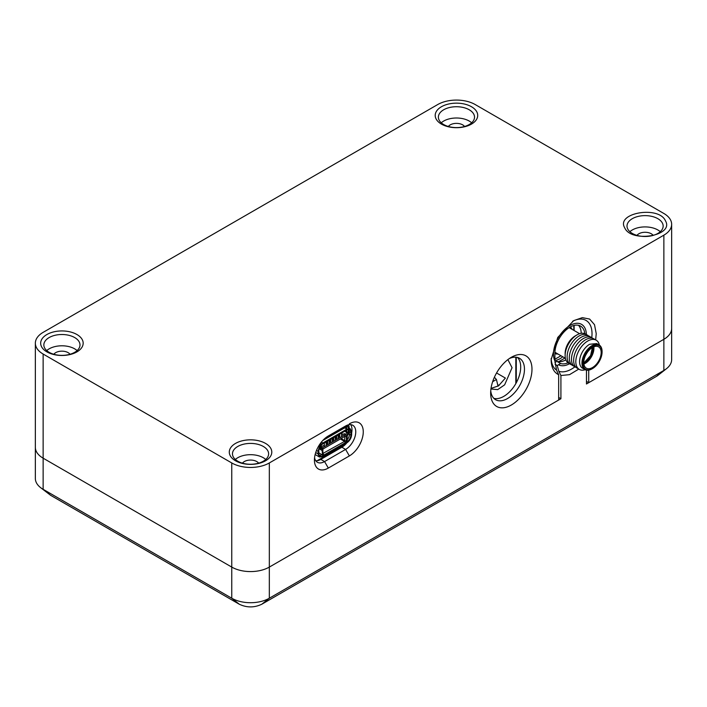 <?xml version="1.0" encoding="UTF-8"?>
<svg xmlns="http://www.w3.org/2000/svg" width="707" height="707" viewBox="0 0 707 707"><rect width="100%" height="100%" fill="white"/><g stroke="black" fill="none" stroke-linecap="round" stroke-linejoin="round"><path stroke-width="1.06" d="M496.561 372.978L505.399 378.077L498.497 385.863L491.012 388.417M499.107 385.403L498.515 385.059M490.932 388.983L497.693 389.628L504.639 384.829L512.062 367.72L507.891 359.607M494.396 377.238L496.429 379.5L498.046 386.181M583.779 362.435A10.764 6.213 120 0 0 584.848 361.904L590.592 355.559L592.378 347.535M587.181 352.616L585.573 355.391M555.888 352.811L554.915 352.395M569.259 327.553L570.107 328.189M586.448 334.694A16.871 9.739 120 0 0 577.071 334.853L575.189 335.94A14.211 8.21 120 0 0 565.14 353.35L565.14 355.515A16.871 9.739 120 0 0 569.692 363.716M577.071 334.853A16.871 9.739 120 0 0 565.14 355.515M588.516 335.913A16.871 9.739 120 0 0 579.06 336.002A16.871 9.739 120 0 0 567.774 351.856A16.871 9.739 120 0 0 571.786 364.892M592.793 347.305A10.897 6.292 -60 0 1 592.926 348.887A10.897 6.292 -60 0 1 583.779 362.903M583.885 364.034A12.302 7.105 120 0 0 593.924 348.312A12.302 7.105 120 0 0 593.818 346.828M590.681 337.168A16.871 9.739 120 0 0 581.234 337.257A16.871 9.739 120 0 0 569.939 353.111A16.871 9.739 120 0 0 573.951 366.146M583.779 362.541A12.302 7.105 -60 0 1 589.143 350.168A12.302 7.105 -60 0 1 598.626 346.872A12.302 7.105 -60 0 1 601.171 352.501A12.302 7.105 -60 0 1 595.807 364.883A12.302 7.105 -60 0 1 586.324 368.179A12.302 7.105 -60 0 1 583.779 362.541M602.072 351.98A13.574 7.839 120 0 0 592.475 346.439A13.574 7.839 120 0 0 582.877 363.062A13.574 7.839 120 0 0 592.475 368.612A13.574 7.839 120 0 0 602.072 351.98L602.072 351.459A14.211 8.21 -60 0 0 599.129 344.954L596.726 343.567L589.62 344.265A14.211 8.21 -60 0 0 580.332 356.796A14.211 8.21 -60 0 0 582.515 368.188L584.919 369.575A14.211 8.21 -60 0 1 581.976 363.062A14.211 8.21 -60 0 1 592.024 345.652A14.211 8.21 -60 0 1 599.129 344.954M592.855 338.423A16.871 9.739 120 0 0 583.399 338.512A16.871 9.739 120 0 0 572.113 354.366A16.871 9.739 120 0 0 576.125 367.401M592.254 368.736A14.211 8.21 -60 0 1 592.024 368.868A14.211 8.21 -60 0 1 584.919 369.575M592.024 368.868L592.475 368.612M595.02 339.669A16.871 9.739 120 0 0 585.573 339.758A16.871 9.739 120 0 0 573.642 360.429A16.871 9.739 120 0 0 578.291 368.656M585.193 369.717A16.871 9.739 -60 0 1 575.878 360.155A16.871 9.739 -60 0 1 587.738 341.013A16.871 9.739 -60 0 1 599.395 345.113M565.414 358.316L554.933 352.263A14.211 8.21 -60 0 1 554.924 352.254M569.135 327.633A14.211 8.21 -60 0 1 569.144 327.641L579.634 333.695M554.898 353.58A15.413 8.899 120 0 0 557.911 353.977M554.907 352.625A14.617 8.44 120 0 0 556.064 352.917M572.122 329.356A15.413 8.899 120 0 0 570.275 326.952M570.275 328.295A14.617 8.44 120 0 0 569.453 327.438M562.692 356.743A15.943 9.2 180 0 1 554.898 360.667M558.636 361.701L564.964 358.051M560.978 355.754L554.898 359.262M321.164 447.027L322.295 447.964L320.943 447.01L324.319 445.198M322.745 440.532L347.243 426.392L348.365 427.046L348.365 432.039L346.766 435.353A1.591 0.919 120 0 0 346.43 436.466L346.43 440.744L345.308 442.697L324 454.999L322.878 454.345L322.878 450.067A1.591 0.919 120 0 0 322.542 449.343L321.27 448.6A1.591 0.919 120 0 1 320.943 447.876L320.951 442.662M320.191 443.704L320.191 448.309A2.66 1.538 120 0 0 320.739 449.528L322.127 450.5L322.675 455.997L324 455.865L345.308 443.563L347.19 440.311L347.19 436.033L348.569 433.453A2.66 1.538 120 0 0 349.117 431.606L349.117 426.613L348.569 425.393L347.243 425.526L324.946 438.393M320.739 449.528L319.211 448.645L320.739 449.528M322.542 449.343L322.321 447.982A2.66 1.538 -60 0 1 322.878 449.201L322.878 450.067M346.43 436.466L344.928 436.466L344.556 441.398L322.878 453.479L324 454.999M348.365 427.046L346.492 426.825L346.863 429.122M346.863 429.997L346.757 432.41L345.484 434.619L344.07 433.798M344.928 436.466A2.66 1.538 -60 0 1 345.484 434.619L346.766 435.353M346.492 426.825L347.243 426.392L346.492 426.825M324.319 446.347L324.319 443.316A1.06 0.61 120 0 1 324.372 442.98M341.605 436.369L341.605 433.338A1.06 0.61 120 0 0 341.561 433.055M338.22 438.322L338.22 435.936L339.731 435.07L339.731 437.456M335.215 440.063L335.215 437.677L336.718 436.802L336.718 439.188M332.21 441.795L332.21 439.409L333.713 438.543L333.713 440.929M329.206 443.528L329.206 441.141L330.708 440.275L330.708 442.662M326.201 445.269L326.201 442.882L327.703 442.016L327.703 444.403M315.508 454.734L315.03 455.008M345.493 444.358L317.169 460.717M346.845 430.006L322.878 443.846A5.736 3.314 120 0 0 318.813 450.872L318.813 453.479A5.736 3.314 120 0 0 319.405 455.573A5.736 3.314 120 0 0 320.006 456.103A5.736 3.314 120 0 0 322.878 455.821L333.898 449.458L333.898 450.324L322.878 456.687L319.476 457.022L318.062 453.912L318.062 451.305L319.476 446.568L322.878 442.98L346.845 429.14L350.248 428.796L351.653 431.915L351.653 434.513C351.37 438.057 349.771 440.832 346.845 442.847L333.943 450.297L333.943 449.431L346.845 441.981C349.311 440.275 350.663 437.933 350.902 434.955L350.902 432.348A5.736 3.314 120 0 0 348.958 429.467A5.736 3.314 120 0 0 346.845 430.006M349.117 431.747L349.399 431.915A5.205 3.005 120 0 0 349.117 430.448M350.902 432.348L349.399 431.915L349.399 434.513L348.321 433.895M319.06 454.946A5.205 3.005 120 0 0 319.14 454.99L319.14 454.99A5.205 3.005 120 0 0 321.747 454.734M347.19 439.701A5.205 3.005 120 0 0 349.399 434.513L350.902 434.955M320.943 445.525L321.42 445.003M341.605 433.594L342.303 433.197L341.808 432.914M320.943 445.746L321.632 445.127M326.201 444.12L327.703 443.245M329.206 442.379L330.708 441.513M332.21 440.647L333.713 439.781M335.215 438.906L336.718 438.04M338.22 437.173L339.731 436.307M341.605 435.22L344.424 433.594M341.605 433.815L342.303 433.197M322.295 447.893L344.795 434.893M322.869 449.078L344.795 436.413M242.457 463.165A8.767 5.064 180 0 1 250.543 460.063A8.767 5.064 180 0 1 258.629 463.165M578.512 325.3A21.254 12.275 -60 0 1 581.198 333.324M346.845 442.847A14.343 8.281 -60 0 1 341.852 447.248L320.81 459.4A14.343 8.281 -60 0 1 315.764 460.761M350.654 424.624A14.343 8.281 -60 0 1 351.653 432.878M517.489 357.459A23.914 13.804 -60 0 1 520.706 367.066A23.914 13.804 -60 0 1 511.479 389.787A23.914 13.804 -60 0 1 493.866 398.368M671.65 224.322A26.566 15.342 180 0 1 663.864 235.166L269.332 462.952A26.566 15.342 180 0 1 231.755 462.952L43.136 354.048A26.566 15.342 180 0 1 35.35 343.204A26.566 15.342 180 0 1 43.136 332.361L437.668 104.574A26.566 15.342 180 0 1 475.245 104.574L663.864 213.479A26.566 15.342 180 0 1 671.65 224.322L671.65 328.455A26.566 15.342 180 0 1 663.864 339.298L588.719 382.69L586.465 381.382M595.648 339.908L596.231 333.66L594.516 324.69L589.629 319.06L582.312 317.646L573.686 320.642L557.743 337.469L551.142 359.695C551.266 367.322 553.767 372.342 558.663 374.754L558.663 400.038L269.332 567.085A26.566 15.342 180 0 1 231.755 567.085L231.755 598.219L43.136 489.315A26.566 15.342 180 0 1 40.529 487.574A26.566 15.342 180 0 1 35.35 478.471L35.35 447.337A26.566 15.342 180 0 0 43.136 458.18L231.755 567.085A26.566 15.342 180 0 0 269.332 567.085L560.916 398.739L560.916 375.505L569.506 374.675L578.803 369.072M509.34 358.555A23.914 13.804 -60 0 1 519.512 358.29A23.914 13.804 -60 0 1 524.461 369.24A23.914 13.804 -60 0 1 514.024 393.304A23.914 13.804 -60 0 1 495.598 399.711A23.914 13.804 -60 0 1 490.746 390.768M490.649 393.101L490.649 393.101A29.226 16.871 -60 0 1 511.311 357.309A29.226 16.871 -60 0 1 531.982 369.24A29.226 16.871 -60 0 1 511.311 405.031A29.226 16.871 -60 0 1 490.649 393.101M349.364 423.82A19.663 11.347 -60 0 1 363.265 431.844A19.663 11.347 -60 0 1 349.364 455.927L328.322 468.069A19.663 11.347 -60 0 1 314.421 460.045A19.663 11.347 -60 0 1 328.322 435.963L345.608 425.985A14.343 8.281 -60 0 1 352.784 425.278A14.343 8.281 -60 0 1 354.985 436.776A14.343 8.281 -60 0 1 345.608 449.413L324.566 461.565A14.343 8.281 -60 0 1 317.39 462.272A14.343 8.281 -60 0 1 314.571 457.623M235.343 459.479A18.064 10.428 180 0 1 265.744 459.479M53.829 354.269A8.767 5.064 180 0 1 61.916 351.158A8.767 5.064 180 0 1 70.011 354.269M46.724 350.584A18.064 10.428 180 0 1 77.116 350.584M636.989 235.387A8.767 5.064 180 0 1 645.084 232.276A8.767 5.064 180 0 1 653.171 235.387M629.884 231.702A18.064 10.428 180 0 1 660.276 231.702M448.371 126.482A8.767 5.064 180 0 1 456.457 123.371A8.767 5.064 180 0 1 464.543 126.482M441.256 122.797A18.064 10.428 180 0 1 471.657 122.797M473.787 114.216A18.064 10.428 180 0 1 474.521 117.159A18.064 10.428 180 0 1 459.029 127.481A18.064 10.428 180 0 1 439.118 120.093A18.064 10.428 180 0 1 438.384 117.159A18.064 10.428 180 0 1 453.885 106.828A18.064 10.428 180 0 1 473.787 114.216M436.06 118.873A21.254 12.275 180 0 1 450.474 103.646A21.254 12.275 180 0 1 476.854 111.962A21.254 12.275 180 0 1 462.44 127.198A21.254 12.275 180 0 1 436.06 118.873M79.255 342.002A18.064 10.428 180 0 1 79.988 344.936A18.064 10.428 180 0 1 64.487 355.268A18.064 10.428 180 0 1 44.585 347.879A18.064 10.428 180 0 1 43.852 344.936A18.064 10.428 180 0 1 59.353 334.614A18.064 10.428 180 0 1 79.255 342.002M41.527 346.66A21.254 12.275 180 0 1 55.933 331.433A21.254 12.275 180 0 1 82.312 339.749A21.254 12.275 180 0 1 67.907 354.976A21.254 12.275 180 0 1 41.527 346.66M233.213 456.775A18.064 10.428 180 0 1 232.479 453.841A18.064 10.428 180 0 1 247.971 443.519A18.064 10.428 180 0 1 267.882 450.907A18.064 10.428 180 0 1 268.616 453.841A18.064 10.428 180 0 1 253.115 464.163A18.064 10.428 180 0 1 233.213 456.775M230.146 455.564A21.254 12.275 180 0 1 244.56 440.328A21.254 12.275 180 0 1 270.94 448.653A21.254 12.275 180 0 1 256.526 463.88A21.254 12.275 180 0 1 230.146 455.564M662.415 223.12A18.064 10.428 180 0 1 663.148 226.054A18.064 10.428 180 0 1 647.647 236.385A18.064 10.428 180 0 1 627.745 228.997A18.064 10.428 180 0 1 627.012 226.054A18.064 10.428 180 0 1 642.513 215.732A18.064 10.428 180 0 1 662.415 223.12M624.688 227.778C615.7 212.798 659.021 205.463 665.473 220.867C674.46 235.846 631.139 243.181 624.688 227.778M584.839 333.686A21.254 12.275 120 0 0 580.562 326.095A21.254 12.275 120 0 0 564.177 331.795A21.254 12.275 120 0 0 554.898 353.182L554.898 360.915L556.55 370.132L558.663 374.754M588.719 370.132L588.719 382.69M586.465 370.141L586.465 383.989L663.864 339.298A26.566 15.342 180 0 0 671.65 328.455L671.65 359.589A26.566 15.342 180 0 1 666.471 368.692A26.566 15.342 180 0 1 663.864 370.441L269.332 598.219A26.566 15.342 180 0 1 231.755 598.219L239.275 604.22L50.648 495.324L40.529 487.574M666.471 368.692L657.917 375.39A15.943 9.2 180 0 1 656.352 376.442L261.82 604.22C254.299 607.79 246.787 607.79 239.275 604.22M555.066 364.273L557.231 365.528L558.804 371.255L560.916 375.505M43.136 354.048L43.136 458.18L231.755 567.085L231.755 462.952M50.648 495.324L43.136 489.315L43.136 458.18A26.566 15.342 180 0 1 35.35 447.337L35.35 343.204M558.663 397.44L560.916 398.739M557.231 365.528L560.598 363.495A21.254 12.275 120 0 0 568.013 362.824M554.933 362.426L556.833 361.33L560.598 363.495M556.833 361.33A21.254 12.275 120 0 0 565.874 359.863M515.827 357.194L515.827 383.618M492.655 381.674L496.429 379.5M573.81 330.328L573.81 325.503M574.119 325.423L574.119 330.514L574.128 325.414M321.049 447.248L321.27 448.6M320.191 448.309L319.484 447.902M322.127 450.5L319.157 448.795M322.127 454.778L318.813 452.869M345.308 442.697L344.556 441.398L340.367 438.976M346.43 440.744L344.928 440.744L341.119 438.543M348.365 432.039L346.863 432.039L345.096 431.014M348.038 433.152L344.724 431.235M322.878 442.98L321.385 442.114M346.845 429.14L344.671 427.876M316.497 450.403L318.062 451.305M315.711 452.551L318.062 453.912M663.864 235.166L663.864 370.441L656.352 376.442M269.332 462.952L269.332 598.219L261.82 604.22M341.852 447.248L345.608 449.413L349.364 455.927M328.322 468.069L324.566 461.565L320.81 459.4M586.377 334.641A23.269 13.433 120 0 0 566.351 328.03A23.269 13.433 120 0 0 554.898 360.915M591.75 337.628A28.907 16.685 120 0 0 572.608 321.296M551.168 358.431A28.907 16.685 120 0 0 556.55 370.132M558.804 371.255A28.907 16.685 120 0 0 574.879 366.845M558.442 364.741A23.269 13.433 120 0 0 569.612 363.69M516.287 382.779L516.287 357.238M347.853 424.978L348.569 425.393M349.117 428.15L350.248 428.804M319.476 457.022L315.145 454.521"/></g></svg>
